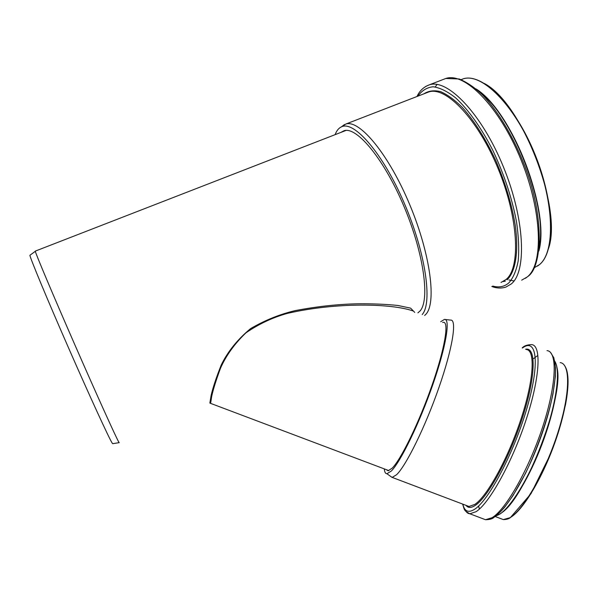 <?xml version="1.0" encoding="UTF-8"?>
<svg xmlns="http://www.w3.org/2000/svg" width="598" height="598" viewBox="0 0 598 598"><rect width="100%" height="100%" fill="white"/><g stroke="black" fill="none" stroke-linecap="round" stroke-linejoin="round"><path stroke-width="0.9" d="M210.646 403.067L211.767 396.026C213.314 389.029 216.237 379.737 220.535 368.136C226.074 355.586 234.521 343.835 245.875 332.892C258.792 324.011 272.591 317.516 287.279 313.412C336.749 302.027 391.914 303.485 413.061 310.953M414.743 312.41L410.609 308.134L397.805 305.458C386.869 304.33 374.684 303.762 361.252 303.762C340.479 303.911 318.487 306.183 295.3 310.594C279.782 314.249 264.869 320.266 250.555 328.638C237.556 339.402 227.763 351.542 221.193 365.072C216.199 377.697 212.836 387.848 211.101 395.517L209.861 403.097L388.857 470.611M30.124 255.122L29.915 255.271C30.072 257.947 47.018 298.761 68.456 347.685C89.879 396.601 109.045 438.259 112.103 442.954L112.693 443.679L119.204 442.655L118.688 441.915C115.885 437.108 96.689 394.702 74.922 344.956C53.147 295.188 35.708 253.844 35.312 251.31L35.364 251.085M424.662 315.467L425.574 314.608C436.697 304.038 430.896 255.324 409.914 205.077C389.044 154.762 359.69 119.383 345.906 124.018L341.301 126.918M422.233 314.526C432.683 302.82 425.679 252.73 404.166 202.954C382.765 153.081 353.964 120.131 341.331 126.903C338.625 128.181 336.554 130.76 335.134 134.647M417.905 312.844L419.774 311.244C430.067 301.033 424.251 254.8 404.383 207.379C384.626 159.883 357.021 126.395 344.097 130.708L340.823 132.442M442.632 322.464L443.424 322.315C449.248 321.754 444.807 348.701 431.935 385.553C419.131 422.36 401.153 459.264 392.213 468.129L388.117 470.768L386.278 469.632M440.689 321.709L444.426 319.429C450.653 318.42 446.198 346.227 432.78 384.753C419.43 423.227 400.593 461.91 391.294 471.037L386.943 473.728C385.426 473.676 384.559 472.069 384.335 468.899M450.705 320.079C457.104 319.481 452.664 348.088 439.014 387.302C425.44 426.479 406.192 465.588 396.571 474.73L392.183 477.398L390.075 475.993M548.194 249.381C563.391 210.182 522.241 102.37 483.932 83.286M534.238 267.755L539.448 264.637C555.273 252.139 554.533 202.744 534.485 153.91C514.594 104.979 481.652 72.41 463.106 78.876L461.103 79.624M538.858 250.988C550.437 210.84 512.411 111.415 476.098 88.96M538.97 250.054L540.286 239.544C543.769 200.674 517.89 130.147 488.424 100.053L476.83 89.588M539.022 249.665C549.099 208.994 512.673 113.732 477.137 89.857M521.688 280.156L527.257 276.941C543.56 264.249 542.364 211.924 520.895 159.502C499.584 106.99 464.87 71.827 445.809 78.473L443.335 79.429M437.071 84.43L435.232 86.942M508.98 279.961L514.026 280.985M491.788 286.487C496.684 288.326 501.393 288.52 505.923 287.07L511.275 283.953C526.883 271.544 524.939 219.339 503.337 166.715C481.883 114.009 447.708 78.443 429.342 84.826L425.656 86.456M492.745 286.068C498.964 287.795 504.301 286.763 508.756 282.966C513.174 278.092 516.313 270.752 518.182 260.93C519.206 249.785 518.668 236.838 516.567 222.09C512.105 198.416 504.241 174.609 492.984 150.659C481.472 128.032 468.339 109.584 455.691 97.908C447.454 91.412 439.934 87.704 433.146 86.777C426.935 87.42 421.867 90.537 417.95 96.136M507.164 279.744C515.506 271.589 518.847 252.117 515.289 225.461C511.843 204.419 505.332 182.741 495.749 160.436C485.561 138.676 474.446 121.043 462.418 107.55C454.667 99.873 447.371 94.559 440.532 91.614C434.111 90.059 428.579 90.791 423.945 93.819M501.019 282.45L506.222 279.378C520.716 267.418 518.533 218.143 498.194 168.815C477.989 119.406 446.011 85.977 428.803 91.935L426.576 92.795M503.135 281.546L505.347 281.15M479.252 508.577L478.587 506.013M533.618 358.553L537.228 355.9M526.322 349.538C535.457 350.024 533.969 379.633 521.045 418.899C508.218 458.135 487.176 496.333 474.857 504.398L468.982 506.484L466.724 505.624M525.582 349.247C536.1 346.72 535.987 375.11 523.108 415.715C510.333 456.259 488.2 497.028 475.388 505.317C471.209 508.091 468.085 508.106 466.006 505.355M522.428 348.021C536.511 337.377 540.233 362.156 527.331 406.857C514.594 451.49 489.007 500.264 474.67 509.234C468.436 513.174 464.497 511.484 462.837 504.159M522.196 347.931C524.087 345.831 527.227 344.725 531.622 344.62C541.564 345.158 540.129 377.129 526.135 419.661C512.247 462.172 489.396 503.307 476.083 511.686L469.856 513.794C467.509 513.54 465.767 511.873 464.639 508.793M546.998 350.615C557.538 351.392 556.745 383.58 542.917 426.127C529.185 468.645 505.938 509.586 492.034 517.726L485.494 519.714L482.855 518.713M552.679 356.176C558.876 365.64 554.279 400.062 540.532 438.005C526.845 475.956 506.835 509.324 494.367 516.762M554.78 361.252C560.797 370.386 556.499 403.224 543.447 439.321C530.448 475.417 511.327 507.224 499.278 514.415L495.944 515.977M556.925 367.501C564.908 394.59 525.627 497.813 501.573 512.792M556.716 366.275C560.191 379.296 554.481 411.289 542.08 444.09C529.693 476.898 512.606 505.19 501.146 513.189M560.177 362.62C570.537 363.584 570.365 393.671 557.747 433.019C545.226 472.33 523.377 510.169 509.84 517.756L503.292 519.58L500.698 518.601M566.037 368.398C571.06 379.745 566.157 412.523 553.352 446.863C540.585 481.211 522.293 510.655 510.438 517.464M346.025 130.416L35.282 251.115M29.915 255.271L35.312 251.31M461.148 79.639L463.106 78.876C482.242 72.425 514.848 105.039 534.754 153.783C554.72 202.513 555.572 251.676 539.605 264.518L537.512 266.088M538.955 250.226L540.286 239.544M476.636 89.423L488.424 100.053M416.993 96.502C419.587 90.791 423.705 86.897 429.342 84.826L445.809 78.473L459.324 78.988C467.703 82.666 475.642 88.19 483.124 95.553C498.717 112.095 514.198 138.265 525.171 167.089C544.92 218.457 541.93 267.261 527.907 276.433L525.44 278.309M345.906 124.018L426.509 92.825M341.331 126.903L344.493 124.526M386.943 473.728L392.026 477.398M445.204 319.511L450.556 320.087M392.183 477.398L466.507 505.542M550.638 352.611L553.853 357.821L555.505 367.725L555.34 376.531L552.978 393.925C547.88 418.57 537.751 447.895 525.44 473.489L513.054 495.525L504.854 506.955C500.997 511.469 497.349 514.96 493.911 517.412C492.468 518.892 489.665 519.655 485.494 519.714L469.856 513.794C464.07 510.58 464.624 510.752 462.665 504.092M495.936 515.984L499.509 514.31C511.253 507.194 529.35 477.593 542.289 442.983C555.243 408.382 560.565 375.402 555.946 363.719M495.219 516.523L503.292 519.58C506.267 519.602 508.599 518.974 510.296 517.689L530.994 493.679L550.893 453.299L558.084 433.258L565.514 404.734C569.408 383.692 568.825 370.289 563.757 364.526"/></g></svg>
